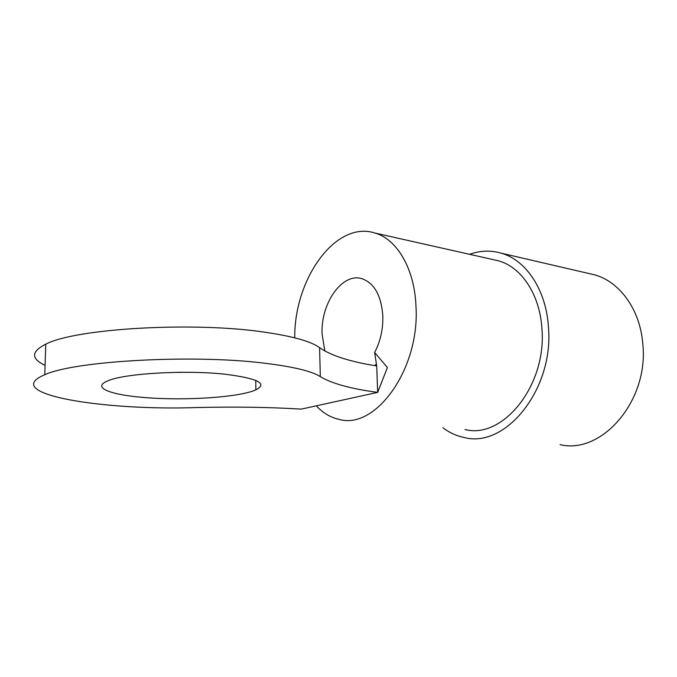 <?xml version="1.0" encoding="UTF-8"?>
<svg xmlns="http://www.w3.org/2000/svg" width="677" height="677" viewBox="0 0 677 677"><rect width="100%" height="100%" fill="white"/><g stroke="black" fill="none" stroke-linecap="round" stroke-linejoin="round"><path stroke-width="1.02" d="M225.458 374.271C185.963 369.76 123.586 373.425 107.482 381.007C91.573 387.498 110.292 394.793 143.431 397.433C183.882 401.021 239.641 397.391 255.872 389.825C267.974 383.588 257.835 378.401 225.458 374.271M45.08 365.368C30.854 358.641 31.074 351.583 45.74 344.187C75.426 328.379 193.96 321.533 264.165 332.119C292.76 336.257 311.234 341.445 319.586 347.673C330.96 355.611 350.001 361.704 376.7 365.952L374.643 352.497L387.413 367.543L377.664 392.398L301.257 409.128C269.573 407.173 234.733 406.649 196.728 407.554C103.801 410.897 -1.227 394.031 44.792 374.728C74.597 360.739 193.952 354.215 264.589 363.21C293.361 366.722 311.928 371.191 320.314 376.624C331.722 383.529 350.838 388.784 377.664 392.398L376.7 365.952M177.67 372.325L186.928 372.291M316.303 405.836C322.904 412.945 330.469 417.455 338.999 419.351C375.38 430.267 420.129 369.05 415.966 306.046C414.493 268.6 396.967 239.252 375.058 233.057C335.564 220.127 294.03 279.237 294.757 337.831M324.825 351.016L322.083 333.913C320.627 303.474 342.164 272.323 361.907 278.679C374.305 283.096 381.269 295.494 382.818 315.88C383.165 329.14 380.44 341.343 374.643 352.497M588.601 273.44L594.728 274.862C619.531 281.734 639.883 309.194 642.735 343.154C649.421 400.42 601.785 454.919 560.082 444.637M469.559 254.307C480.162 250.515 490.74 250.143 501.31 253.198C525.911 260.112 545.975 289.519 548.395 326.441C554.353 388.759 505.727 448.538 464.515 437.57C456.687 436.03 449.486 432.747 442.902 427.729M464.964 429.506C502.808 439.678 547.236 384.968 541.862 328.04C539.687 294.173 521.282 267.11 498.611 260.848L492.856 259.553M320.314 376.624L319.586 347.673M374.779 365.639L376.387 363.93M255.872 389.825L255.762 380.415M498.611 260.848L375.058 233.057M501.31 253.198L594.728 274.862M44.792 374.728L45.74 344.187"/></g></svg>
